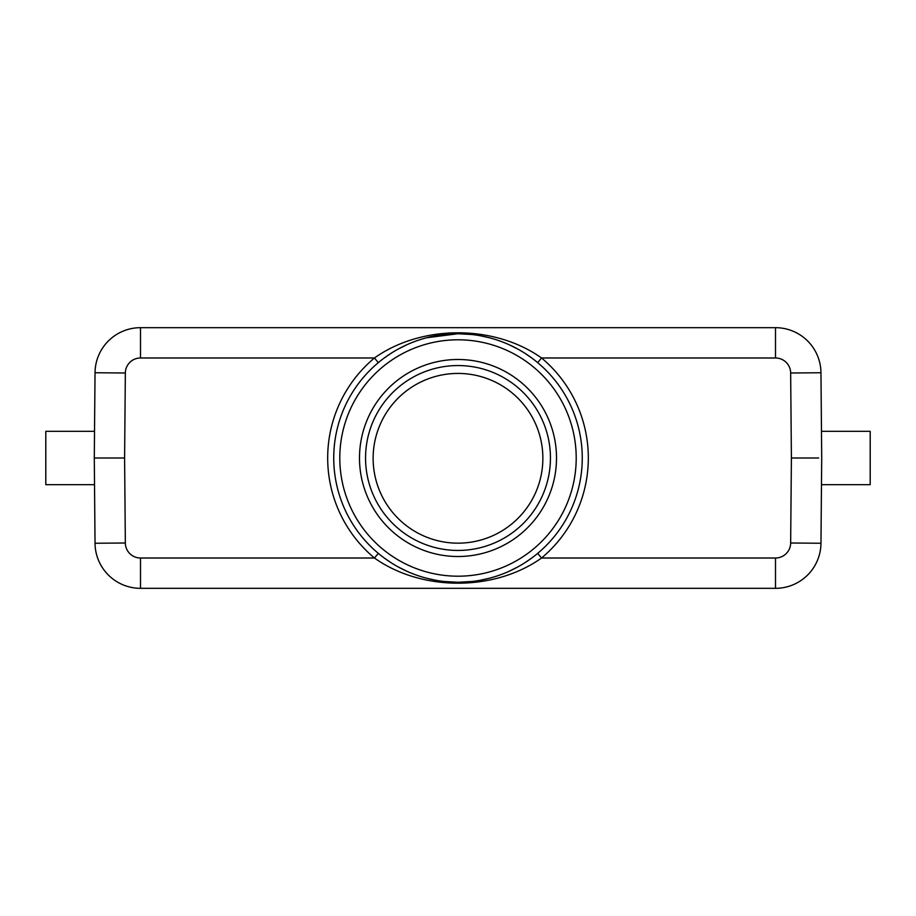 <?xml version="1.0" encoding="UTF-8"?>
<svg xmlns="http://www.w3.org/2000/svg" width="916" height="916" viewBox="0 0 916 916"><rect width="100%" height="100%" fill="white"/><g stroke="black" fill="none" stroke-linecap="round" stroke-linejoin="round"><path stroke-width="1.37" d="M97.325 458L94.291 458L95.035 372.743A45.468 45.468 177.5 0 1 140.503 327.676L775.497 327.676A45.468 45.468 44.2 0 1 820.965 372.743L821.709 458L820.965 543.257A45.468 45.468 -2.5 0 1 775.497 588.324L140.503 588.324A45.468 45.468 -135.8 0 1 95.035 543.257L94.291 458L124.599 458L125.343 373.007L95.035 372.743A45.468 45.468 177.5 0 1 140.503 327.676L140.503 357.984L374.449 357.984A130.324 130.324 0 0 0 374.449 558.016C421.692 591.587 494.308 591.587 541.551 558.016L775.497 558.016A15.16 15.16 -2.5 0 0 790.657 542.993L820.965 543.257A45.468 45.468 -2.5 0 1 775.497 588.324L775.497 558.016M94.531 431.333L45.8 431.333L45.8 484.667L94.531 484.667M775.497 327.676L775.497 357.984L541.551 357.984C494.308 324.413 421.692 324.413 374.449 357.984L378.331 362.633M383.964 557.81L390.502 562.332M398.082 566.867L406.819 571.24M426.604 578.236L435.718 580.252M443.882 581.465L458 582.267L472.129 581.465M480.282 580.252L489.396 578.236M509.181 571.24L517.918 566.867M525.498 562.332L532.036 557.81M537.669 553.367L541.551 558.016A130.324 130.324 0 0 0 541.551 357.984L537.669 362.633M140.503 558.016L140.503 588.324A45.468 45.468 -135.8 0 1 95.035 543.257L125.343 542.993A15.16 15.16 -135.8 0 0 140.503 558.016L374.449 558.016L378.331 553.367M532.036 358.19L525.498 353.668M517.918 349.133L509.181 344.76M489.396 337.764L480.282 335.748M472.118 334.535L458 333.733L426.604 337.764M406.819 344.76L398.082 349.133M390.502 353.668L383.964 358.19M333.745 456.649A124.267 124.267 0 0 1 458.676 333.733A124.267 124.267 0 0 1 582.255 459.351A124.267 124.267 0 0 1 457.324 582.267A124.267 124.267 0 0 1 333.745 456.649A124.267 124.267 0 0 1 458.676 333.733A124.267 124.267 0 0 1 582.255 459.351A124.267 124.267 0 0 1 457.324 582.267A124.267 124.267 0 0 1 333.745 456.649M556.504 458A98.504 98.504 0 0 0 458 359.496A98.504 98.504 0 0 0 359.496 458A98.504 98.504 0 0 0 458 556.504A98.504 98.504 0 0 0 556.504 458M550.447 458A92.447 92.447 0 0 0 458 365.553A92.447 92.447 0 0 0 365.553 458A92.447 92.447 0 0 0 458 550.447A92.447 92.447 0 0 0 550.447 458M373.133 458.298A84.867 84.867 0 0 0 458 543.165A84.867 84.867 0 0 0 542.867 458.298A84.867 84.867 0 0 0 458 373.43A84.867 84.867 0 0 0 373.133 458.298M818.675 458L791.401 458L790.657 542.993M821.469 431.333L870.2 431.333L870.2 484.667L821.469 484.667M125.343 542.993L124.599 458M125.343 373.007A15.16 15.16 177.5 0 1 140.503 357.984M775.497 357.984A15.16 15.16 44.2 0 1 790.657 373.007L791.401 458M339.802 456.763A118.21 118.21 0 0 0 457.405 576.198A118.21 118.21 0 0 0 576.21 458A118.21 118.21 0 0 0 458.618 339.802A118.21 118.21 0 0 0 339.802 456.763M820.965 372.743L790.657 373.007"/></g></svg>
